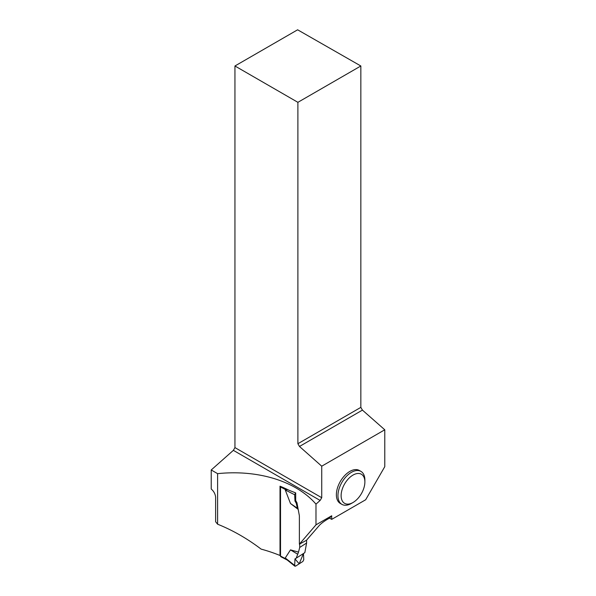 <?xml version="1.0" encoding="UTF-8"?>
<svg xmlns="http://www.w3.org/2000/svg" width="596" height="596" viewBox="0 0 596 596"><rect width="100%" height="100%" fill="white"/><g stroke="black" fill="none" stroke-linecap="round" stroke-linejoin="round"><path stroke-width="0.89" d="M280.612 486.433A1.341 0.738 117.5 0 0 280.522 486.962L280.522 556.075A1.341 0.738 117.5 0 0 280.805 556.694L287.257 560.046M286.609 559.48L285.26 557.975L290.498 549.877L298.507 552.112L299.706 547.456L306.597 543.038L304.839 552.641L296.234 558.161L298.507 552.112M299.706 543.999L299.706 547.456M298.194 509.386L290.498 503.531L285.26 489.987L285.894 489.748L280.522 486.962M287.771 489.644L285.894 489.748M306.597 540.118L306.597 543.038M293.821 492.125L295.698 492.922L295.698 500.558L296.95 502.741L296.234 503.195L297.389 508.246L298.164 509.193M297.389 508.246L290.498 503.531M295.698 500.558L294.975 501.027L294.67 494.747L285.26 489.987M294.975 501.027L296.234 503.195M295.564 493.004L294.67 494.74M297.389 554.049L290.498 549.877M285.26 557.975L295.564 566.148L294.67 565.567L294.975 558.884L296.234 558.161M295.564 566.148L302.872 561.462L303.774 559.726L303.468 553.528L299.185 563.831L294.975 558.884M331.704 519.377L329.514 518.11L331.704 515.763L331.704 519.377L365.668 499.761L384.778 466.668L384.778 429.791L321.728 466.191L299.475 446.464L362.428 410.115L360.841 407.373L360.841 65.985L297.62 29.8L234.943 65.985L234.943 447.603L321.728 497.705L321.728 466.191M321.728 497.705L320.141 500.446L315.984 504.142C296.227 481.225 258.113 469.417 217.6 473.656L217.6 524.197C232.805 530.313 247.31 538.62 261.115 549.11A123.283 71.177 0 0 1 280.016 555.487L280.522 555.167M331.704 515.763L315.984 524.838L315.984 504.142M360.938 471.391L359.351 470.475A19.035 10.989 120 0 0 344.682 475.578A19.035 10.989 120 0 0 336.375 494.732A19.035 10.989 120 0 0 340.316 503.449L341.895 504.365A19.035 10.989 -60 0 1 337.954 495.648A19.035 10.989 -60 0 1 346.269 476.495A19.035 10.989 -60 0 1 360.938 471.391A19.035 10.989 -60 0 1 364.879 480.108L364.879 481.933A16.8 9.7 -60 0 1 353.003 502.51A16.8 9.7 -60 0 1 341.121 495.648A16.8 9.7 -60 0 1 353.003 475.079A16.8 9.7 -60 0 1 364.879 481.933M315.984 524.838L299.371 544.185L299.371 515.741L296.95 502.741M280.016 555.487L280.016 486.187A123.283 71.177 180 0 1 289.015 490.255L295.698 492.922M234.943 447.603L233.364 450.345L211.222 469.976L211.222 489.011C213.8 491.246 215.268 493.95 215.625 497.124L215.625 521.746L217.6 524.197M329.514 518.11L326.638 519.764C322.972 522.066 320.35 524.167 318.778 526.059L306.433 540.304L299.371 544.185M211.222 469.976L217.6 473.656M362.428 410.115L384.778 429.791M234.943 65.985L297.888 102.326L360.841 65.985M297.888 102.326L297.888 443.722L360.841 407.373M297.888 443.722L299.475 446.464M233.364 450.345L320.141 500.446M353.003 502.51L351.416 503.419A19.035 10.989 -60 0 1 341.895 504.365M285.894 558.869L280.522 556.075M294.878 566.2L286.631 559.547"/></g></svg>
